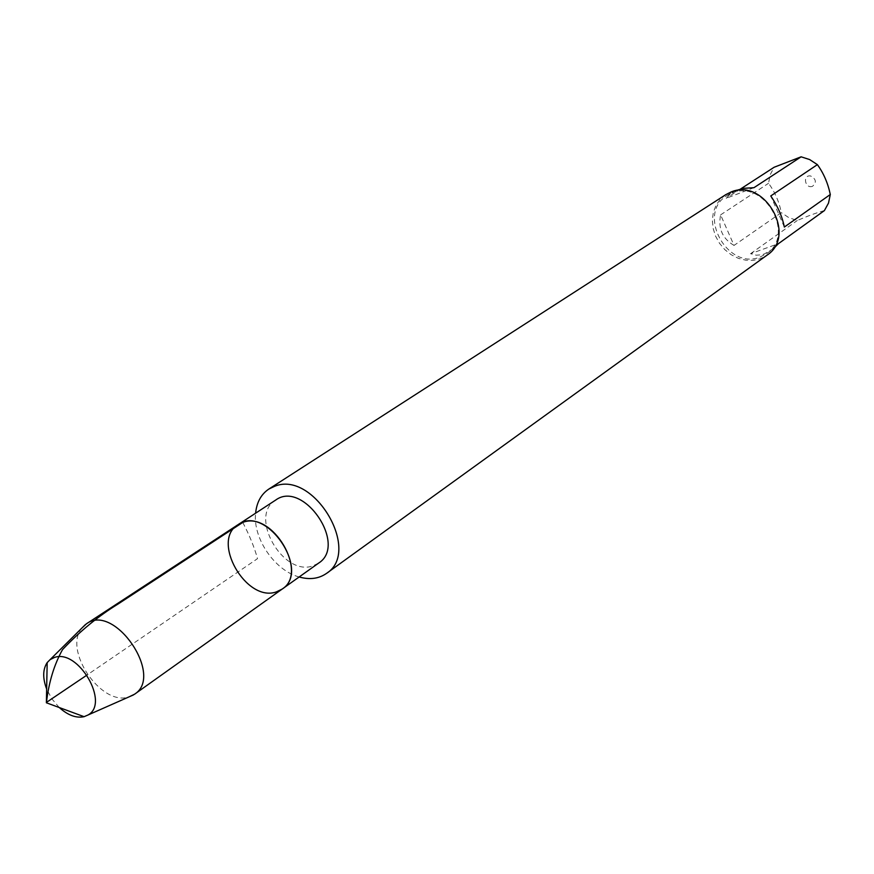 <?xml version="1.0" encoding="UTF-8"?>
<svg xmlns="http://www.w3.org/2000/svg" width="874" height="874" viewBox="0 0 874 874"><rect width="100%" height="100%" fill="white"/><g stroke="black" fill="none" stroke-linecap="round" stroke-linejoin="round"><path stroke-width="0.66" stroke-dasharray="4.37 3.28" d="M275.66 500.081C248.303 515.824 282.848 576.764 312.848 565.904L318.671 563.074M725.693 194.705L720.154 199.414L715.959 205.456L713.304 212.524L712.343 220.237L713.097 228.201L715.511 236.013L719.488 243.267L724.797 249.614L731.188 254.716L738.333 258.322L745.872 260.223L753.421 260.332L760.577 258.628L766.979 255.186M299.159 576.982C274.709 570.471 252.761 538.329 255.612 513.191M812.514 186.304C804.954 189.145 802.299 174.516 810.657 175.991C816.174 179.017 816.797 182.447 812.514 186.304M734.04 245.419C722.437 238.657 717.958 228.475 720.602 214.873L734.04 245.419L781.323 212.644C779.062 201.523 774.79 191.734 768.53 183.3L770.191 174.745L774.113 167.262M720.602 214.873L768.53 183.3M753.934 187.692L726.207 198.289L731.713 192.564L734.684 190.947M740.693 188.904L726.207 198.289M784.339 227.054L770.77 195.951M824.411 210.579C817.223 212.535 808.177 215.834 797.285 220.499L788.894 217.681L781.323 212.644M773.512 248.544L764.335 253.984L761.232 254.858L756.185 255.175L750.558 253.711L778.406 243.682M750.558 253.711L797.285 220.499M760.085 257.054L766.695 253.58C796.159 234.8 764.084 178.689 731.997 193.056L727.081 195.558C696.316 213.442 727.157 270.667 760.085 257.054M238.121 524.629C210.623 540.427 246.042 602.699 276.271 591.927L282.138 589.098M82.003 627.947C62.786 649.732 100.947 706.301 128.576 697.004L129.046 696.873M59.268 707.525L51.959 698.981L46.65 689.062M242.775 522.412C249.527 535.369 254.432 547.452 257.502 558.661L87.029 675.034M766.695 253.58L771.36 250.215M727.081 195.558L731.713 192.564"/><path stroke-width="1.31" d="M318.671 563.074C347.83 544.852 303.267 479.564 275.66 500.081L238.121 524.629L242.775 522.412C272.349 510.558 308.959 572.754 282.138 589.098L276.271 591.927C246.042 602.699 210.623 540.427 238.121 524.629C265.838 503.97 311.461 570.809 282.138 589.098L318.671 563.074M326.417 573.464L766.979 255.186C797.656 235.598 764.193 177.138 730.784 192.127L725.693 194.705L268.81 489.079L274.731 486.25C313.908 470.103 361.989 551.483 326.417 573.464C318.77 578.752 309.68 579.921 299.159 576.982M255.612 513.191C256.705 502.321 261.108 494.28 268.81 489.079M734.684 190.947L743.413 188.347L753.934 187.692L801.119 156.817L809.652 159.571L817.387 164.64C823.636 173.26 827.94 183.223 830.3 194.509L828.497 203.118L824.411 210.579L778.406 243.682L773.512 248.544M740.693 188.904L774.113 167.262L801.119 156.817M817.387 164.64L770.77 195.951C777.74 206.198 782.263 216.566 784.339 227.054L830.3 194.509M129.046 696.873L134.552 694.218C164.334 675.864 114.418 602.732 86.471 623.785L82.003 627.947M46.65 689.062C42.575 678.169 42.75 669.353 47.174 662.601L50.091 659.641L54.505 657.445C78.387 648.617 110.146 703.504 87.913 715.041L84.09 716.68C76.191 718.341 67.91 715.293 59.268 707.525M84.09 716.68L46.377 702.783L47.174 662.601M87.029 675.034L46.453 702.379C48.846 682.091 54.21 664.502 62.535 649.601C79.993 631.192 98.5 615.995 118.077 604.01L242.775 522.412M134.552 694.218L282.138 589.098M86.471 623.785L238.121 524.629M87.913 715.041L133.558 694.874M50.091 659.641L85.499 624.473"/></g></svg>
